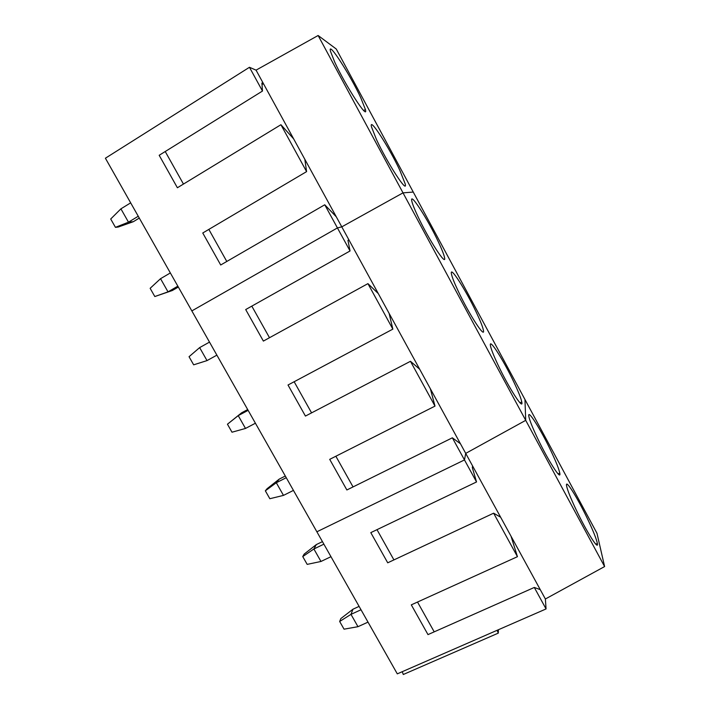 <?xml version="1.0" encoding="UTF-8"?>
<svg xmlns="http://www.w3.org/2000/svg" width="710" height="710" viewBox="0 0 710 710"><rect width="100%" height="100%" fill="white"/><g stroke="black" fill="none" stroke-linecap="round" stroke-linejoin="round"><path stroke-width="1.06" d="M359.1 606.384L352.968 609.207L350.98 614.363L361.008 609.757M352.968 609.207L340.853 618.561L339.664 621.481L350.98 614.363L357.973 626.69L368.011 622.129M339.664 621.481L344.048 629.175L357.973 626.69M322.446 541.632L316.332 544.579L313.891 548.981L323.875 544.162M316.332 544.579L304.191 554.075L302.744 556.578L313.891 548.981L320.973 561.468L330.966 556.693M302.744 556.578L307.181 564.379L320.973 561.468M285.305 476.028L279.225 479.117L276.305 482.738L286.254 477.697M279.225 479.117L267.049 488.746L265.345 490.823L276.305 482.738L283.485 495.394L293.443 490.397M265.345 490.823L269.836 498.722L283.485 495.394M247.683 409.572L241.631 412.794L238.232 415.625L248.127 410.353M241.631 412.794L227.448 424.207L238.232 415.625L245.5 428.441L255.414 423.222M227.448 424.207L232.001 432.212L245.5 428.441M199.643 347.607L207.018 360.6L193.661 364.825L189.046 356.713L199.643 347.607L209.503 342.113M207.018 360.6L216.878 355.151M160.54 278.684L168.013 291.854L154.815 296.54L150.138 288.322L160.54 278.684L170.347 272.951M178.325 287.044L172.317 290.523L168.013 291.854L177.828 286.166M154.815 296.54L172.317 290.523M120.913 208.838L128.483 222.177L115.446 227.342L110.707 219.008L120.913 208.838L130.667 202.856M139.284 218.076L133.311 221.706L128.483 222.177L138.246 216.248M115.446 227.342L118.233 227.031L133.311 221.706M604.601 566.562L525.72 420.347L524.956 399.508L596.986 533.29L604.601 566.562L545.378 599L546.061 608.94L397.298 673.861L316.873 531.79L464.473 459.929L465.716 453.388L525.72 420.347L524.956 399.508L413.255 192.055L403.014 192.863L413.255 192.055L336.247 49.008L318.124 35.5L256.053 70.148L249.467 67.281L105.4 158.215L191.842 310.909L337.427 227.928L341.785 226.854L403.014 192.863L341.785 226.854L263.437 83.656L261.901 83.043L262.478 91.049L159.182 155.286L177.393 187.76L280.92 124.72L293.647 138.867M498.42 629.726L498.278 633.134L403.289 674.5L402.259 671.696M546.061 608.94L534.302 587.454L427.988 634.607L411.303 604.858L517.448 556.684L493.627 513.188L387.722 562.808L370.798 532.633L476.534 481.957L452.359 437.813L346.87 489.971L329.706 459.352L434.999 406.111L410.46 361.301L419.663 369.209L341.785 226.854L337.427 227.928L191.842 310.909L316.873 531.79L464.473 459.929L465.716 453.388L430.349 388.734L434.999 406.111M545.378 599L472.576 465.929L472.319 467.579L476.534 481.957M472.576 465.929L465.716 453.388L525.72 420.347L318.124 35.5M550.783 450.61C540.576 429.097 527.122 407.93 528.852 416.459C529.633 420.364 532.5 427.562 537.461 438.07C548.014 460.462 561.61 481.584 559.782 473.1C558.921 468.902 555.921 461.411 550.783 450.61M587.259 518.327C577.23 497.32 565.098 478.061 566.58 485.835C567.414 490.069 570.645 498.154 576.289 510.082C586.629 531.905 598.929 551.2 597.367 543.478C596.444 538.899 593.072 530.512 587.259 518.327M498.278 633.134L497.098 630.303M534.302 587.454L540.257 589.637M434.209 631.847L417.515 602.036M511.022 536.192L517.448 556.684M493.627 513.188L500.639 517.226M393.926 559.906L376.992 529.66M430.349 388.734L419.663 369.209M410.46 361.301L305.433 416.069L288.011 385.006L392.843 329.129L367.931 283.636L263.374 341.084L245.695 309.56L350.048 250.967L324.754 204.782L220.703 264.99L202.758 232.995L306.596 171.616L280.92 124.72M311.575 412.865L294.144 381.731M452.359 437.813L460.444 443.75M353.048 486.918L335.865 456.237M389.115 313.376L392.843 329.129M367.931 283.636L378.279 293.558M269.498 337.72L251.81 306.125M347.989 240.504L348.956 239.962L347.944 240.299L350.048 250.967M438.363 241.879C427.89 219.381 409.324 190.555 411.827 201.161C412.457 204.018 414.365 208.873 417.569 215.725C428.52 239.412 447.193 267.936 444.469 257.286C443.803 254.242 441.771 249.103 438.363 241.879M476.339 312.4C465.902 290.133 449.244 264.2 451.489 274.166C452.172 277.37 454.373 282.953 458.11 290.914C468.982 314.264 485.764 339.966 483.341 329.999C482.614 326.582 480.279 320.716 476.339 312.4M513.809 381.971C503.461 360.032 488.507 336.647 490.495 345.921C491.222 349.471 493.752 355.843 498.065 365.02C508.804 387.935 523.891 411.179 521.77 401.94C520.98 398.132 518.327 391.476 513.809 381.971M262.478 91.049L249.467 67.281M262.008 84.543L263.437 83.656L256.053 70.148M360.822 97.9C350.491 75.331 327.488 39.582 330.461 51.244L334.685 62.027C345.601 85.999 368.73 121.339 365.393 109.491L360.822 97.9M399.854 170.382C389.426 147.786 368.747 115.695 371.481 126.859L376.433 139.444C387.403 163.335 408.188 195.064 405.161 183.792L399.854 170.382M324.754 204.782L336.274 216.79M226.792 261.466L208.838 229.401M304.821 159.288L306.596 171.616M183.455 184.067L165.226 151.523M558.096 473.889L559.782 473.1M595.797 544.179L597.367 543.478M520.013 402.81L521.77 401.94M363.68 110.52L365.393 109.491"/></g></svg>
